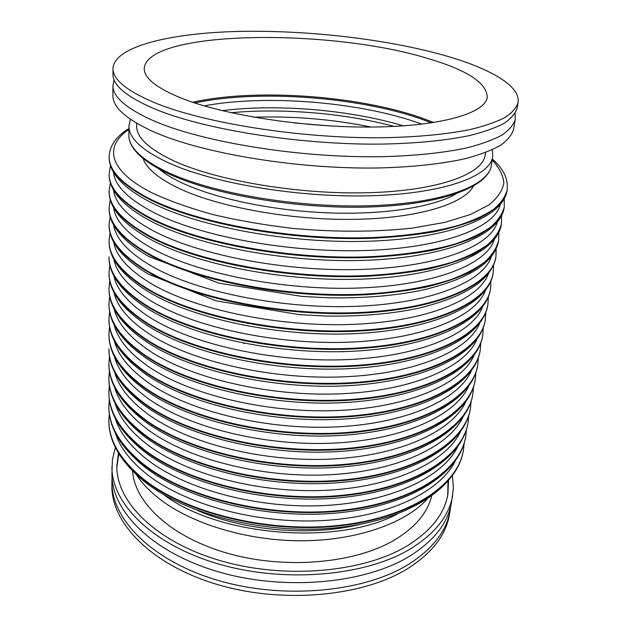 <?xml version="1.0" encoding="UTF-8"?>
<svg xmlns="http://www.w3.org/2000/svg" width="627" height="627" viewBox="0 0 627 627"><rect width="100%" height="100%" fill="white"/><g stroke="black" fill="none" stroke-linecap="round" stroke-linejoin="round"><path stroke-width="0.94" d="M450.703 506.279L450.178 510.245C446.871 530.685 432.998 548.711 408.577 564.331C363.958 592.249 283.09 599.898 217.169 580.14C151.115 560.467 111.253 518.686 111.904 481.842L112.053 477.845M112.97 68.515L112.954 74.198C112.719 85.178 126.293 96.613 153.678 108.51C202.49 129.303 299.737 145.103 381.639 144.092C415.967 143.473 445.962 140.495 469.357 135.604C483.707 132.046 495.259 127.955 504.022 123.347C511.154 118.527 515.519 113.456 517.134 108.134L518.059 102.538C520.739 85.75 489.334 68.155 444.371 55.403C385.409 38.819 305.851 29.845 237.57 31.46C169.862 33.192 114.169 46.461 112.97 68.515C112.735 79.323 126.34 90.601 153.795 102.358C202.733 122.9 300.255 138.614 382.36 137.736C416.775 137.18 446.824 134.288 470.266 129.507C484.64 126.019 496.208 122.014 504.978 117.492C512.102 112.758 516.468 107.766 518.059 102.538M450.178 510.245L449.528 514.148C446.205 534.666 432.348 552.763 407.958 568.438C363.401 596.465 282.706 604.169 216.934 584.38C151.029 564.684 111.245 522.785 111.896 485.8L111.904 481.842M452.522 475.736L453.399 488.276L451.487 502.392C448.203 522.675 434.315 540.576 409.815 556.071C365.063 583.761 283.851 591.3 217.647 571.597C151.295 551.995 111.269 510.456 111.927 473.871L112.398 459.638L115.352 447.419M452.678 495.267C449.41 515.418 435.499 533.193 410.944 548.57C366.074 576.056 284.548 583.494 218.078 563.853C151.46 544.307 111.285 502.987 111.943 466.653M116.849 467.233L118.879 453.807M448.517 480.823L447.944 493.833C444.786 513.576 431.149 530.936 407.041 545.929C363.276 572.522 284.156 579.583 219.716 560.483C155.143 541.477 116.136 501.365 116.841 466.026L118.456 453.102M431.611 496.122C427.512 512.87 415.09 527.526 394.344 540.074C355.117 563.344 286.1 569.708 228.8 553.625C171.398 537.59 134.546 502.854 132.571 471.01M492.375 149.696L492.736 156.507C490.236 176.281 443.853 193.735 370.698 195.757C297.684 197.866 211.064 182.966 166.649 161.993C141.271 149.743 128.7 137.736 128.943 125.956L130.432 119.302M114.106 79.833L112.923 85.468C112.695 96.801 126.199 108.549 153.45 120.729C202.004 142.008 298.703 157.988 380.213 156.711C414.376 155.966 444.237 152.816 467.554 147.713C481.865 143.998 493.386 139.75 502.141 134.977C509.265 129.985 513.646 124.749 515.276 119.255L515.049 113.495M112.923 85.468L112.899 95.531C112.672 107.162 126.121 119.193 153.239 131.623C201.573 153.333 297.786 169.47 378.943 167.95C412.958 167.103 442.709 163.796 465.955 158.506C480.211 154.657 491.717 150.268 500.456 145.354C507.58 140.213 511.969 134.821 513.623 129.178L515.276 119.255M136.655 123.245L136.623 125.839C136.38 137.227 148.591 148.826 173.271 160.622C216.096 180.639 298.875 194.754 368.566 192.708C438.391 190.741 482.821 174.079 485.18 155.104L485.58 152.549M426.924 58.225C329.065 28.231 147.11 30.049 144.241 68.445C144.006 77.96 156.225 87.804 180.905 97.977C223.424 115.125 305.106 127.853 373.535 127.022C442.106 126.254 485.416 112.985 487.242 97.248C486.795 82.795 466.692 69.793 426.924 58.225M433.829 122.524L419.416 117.155C354.827 95.147 254.225 88.305 192.685 102.272M136.412 474.725C141.726 482.829 149.014 490.573 158.27 497.956C190.13 523.373 246.176 540.795 301.273 540.772C356.395 540.709 404.728 523.529 427.199 499.147M447.976 481.442L447.741 495.017M431.642 122.861L419.267 118.307C355.462 96.511 256.506 89.559 194.793 102.969M204.222 105.885C264.751 94.45 356.677 101.613 416.508 122.257L421.861 124.162M166.406 171.712C210.633 193.022 296.869 208.039 369.585 205.742C442.458 203.524 488.739 185.631 491.309 165.442C488.268 186.94 441.737 204.668 369.327 207.004C296.963 209.355 211.221 194.448 166.915 172.989C141.451 160.473 128.762 147.807 128.856 135.001C128.621 147.031 141.13 159.266 166.406 171.712M243.668 343.478L244.459 343.392M342.569 351.629L343.345 351.849M294.51 122.97L329.982 125.949M403.42 125.87C350.125 109.819 277.346 103.706 222.123 110.642M158.819 168.867C164.423 173.514 171.822 178.037 181.015 182.441C214.293 198.391 271.891 210.688 328.164 212.867C384.461 215.03 433.492 207.028 456.119 193.829M473.44 186.18C463.761 204.143 417.378 218.564 352.985 219.364C288.679 220.195 216.182 206.596 177.269 187.544C157.902 177.943 146.483 168.24 143.019 158.435M128.911 129.491C103.933 145.903 107.899 170.81 152.651 193.147C169.784 201.079 190.106 208.282 213.642 214.74C238.644 220.594 265.158 225.164 293.185 228.432C335.516 232.28 377.188 232.076 412.887 228.016L444.833 222.373L470.391 214.536L488.825 204.998C497.564 197.983 502.572 190.624 503.834 182.919C503.105 175.176 499.217 167.534 492.179 159.995M507.008 190.851L507.118 190.224C505.291 196.862 500.754 203.242 493.52 209.363C484.679 215.249 473.119 220.547 458.839 225.25C435.593 231.778 405.967 236.081 372.179 237.562C291.594 240.502 196.51 223.055 148.811 198.351C122.155 184.267 108.933 170.419 109.137 156.805L109.137 157.44C108.933 171.077 122.155 184.941 148.803 199.041C196.486 223.768 291.539 241.223 372.093 238.268C394.485 237.163 415.082 235.023 433.884 231.865C451.369 228.181 466.3 223.737 478.691 218.541C489.499 213.008 497.54 207.059 502.807 200.679L507.008 190.851C502.838 217.114 451.126 238.033 371.45 241.144C291.712 244.209 197.858 227.029 149.939 201.933C133.206 193.202 121.552 184.072 114.984 174.557C111.104 168.773 109.153 163.067 109.137 157.44M113.495 172.206C114.678 185.31 127.61 198.5 152.29 211.769C198.124 235.995 288.161 253.065 365.698 250.502C443.375 248.018 494.601 227.703 500.252 204.684M504.147 207.874L504.257 207.255C502.392 214.128 497.846 220.751 490.612 227.115C481.795 233.236 470.281 238.762 456.072 243.676C432.959 250.51 403.537 255.056 370.001 256.709C290.035 260.033 195.796 242.335 148.481 216.95C122.038 202.474 108.918 188.178 109.122 174.071L109.122 174.698C108.918 188.821 122.038 203.132 148.474 217.624C195.773 243.041 289.98 260.738 369.922 257.399C392.141 256.177 412.59 253.904 431.266 250.565C448.642 246.701 463.502 242.053 475.83 236.63C486.599 230.869 494.625 224.678 499.907 218.063L504.147 207.874C499.899 234.843 448.399 256.709 369.303 260.174C290.144 263.622 197.09 246.192 149.555 220.414C133.049 211.503 121.536 202.176 115.015 192.45C111.104 186.446 109.137 180.529 109.122 174.698M113.518 190.028C115.062 203.375 127.869 216.73 151.938 230.101C197.199 254.844 285.802 272.126 362.524 269.406C439.386 266.765 490.769 245.917 497.258 222.248M501.334 224.646L501.435 224.035C499.539 231.151 494.977 238.001 487.751 244.601C478.957 250.949 467.491 256.686 453.352 261.812C430.373 268.936 401.139 273.733 367.861 275.543C288.506 279.234 195.091 261.31 148.16 235.258C121.928 220.398 108.91 205.68 109.106 191.094L109.098 191.713C108.91 206.314 121.92 221.049 148.144 235.924C195.068 262 288.451 279.932 367.783 276.225C389.837 274.892 410.144 272.479 428.696 268.975C445.969 264.923 460.743 260.08 473.017 254.444C483.746 248.457 491.756 242.038 497.046 235.188L501.334 224.646C496.992 252.305 445.719 275.088 367.195 278.905C288.608 282.706 196.345 265.049 149.179 238.621C122.524 223.494 109.169 207.858 109.098 191.713M113.565 207.631C115.446 221.19 128.12 234.694 151.585 248.151C196.282 273.388 283.506 290.865 359.443 288.005C435.506 285.222 487.007 263.889 494.28 239.6M498.551 241.183L498.653 240.588C496.725 247.924 492.148 255.009 484.93 261.827C476.159 268.403 464.74 274.352 450.68 279.666C427.818 287.08 398.788 292.104 365.753 294.079C287.001 298.123 194.401 279.979 147.839 253.284C121.81 238.056 108.894 222.922 109.082 207.874L109.082 208.485C108.894 223.549 121.803 238.699 147.823 253.943C194.378 280.653 286.947 298.813 365.674 294.753C387.572 293.303 407.73 290.756 426.164 287.088C443.328 282.863 458.023 277.832 470.242 271.985C480.933 265.785 488.935 259.147 494.233 252.07L498.551 241.183C494.225 263.019 468.408 279.423 421.117 290.395C393.615 295.936 362.578 298.397 327.984 297.77L302.316 296.469L219.215 283.232L148.811 256.537C122.375 241.042 109.137 225.022 109.082 208.485M113.62 225.015C115.807 238.762 128.347 252.399 151.24 265.926C195.397 291.626 281.28 309.307 356.434 306.321C431.713 303.405 483.307 281.617 491.317 256.725M495.808 257.493L495.91 256.905C492.171 283.475 441.988 308.022 363.676 312.309C285.52 316.706 193.719 298.342 147.517 271.036C121.701 255.455 108.879 239.914 109.067 224.419L109.067 225.022C108.879 240.533 121.693 256.09 147.51 271.679C193.696 299.008 285.465 317.38 363.605 312.975C441.886 308.672 492.07 284.094 495.808 257.493C491.388 279.955 465.493 296.892 418.123 308.312C390.597 314.056 359.584 316.627 325.076 316L299.494 314.676L216.049 300.819L148.45 274.195C122.234 258.34 109.106 241.944 109.067 225.022M113.691 242.179C116.16 256.098 128.566 269.853 150.903 283.428C194.527 309.581 279.109 327.451 353.495 324.347C427.998 321.322 479.663 299.103 488.386 273.646M493.112 273.576L493.206 272.996C489.334 300.309 439.362 325.64 361.638 330.257C284.07 334.983 193.045 316.416 147.212 288.514C121.591 272.596 108.871 256.67 109.051 240.737L109.051 241.324C108.871 257.274 121.583 273.215 147.196 289.149C193.022 317.074 284.015 335.649 361.567 330.907C439.268 326.275 489.232 300.921 493.112 273.576C488.504 303.202 437.897 328.524 361.042 333.321C284.156 338.141 194.166 319.841 148.097 291.579C122.093 275.378 109.074 258.63 109.051 241.324M113.777 259.147C116.504 273.207 128.77 287.048 150.566 300.67C193.672 327.247 276.993 345.297 350.626 342.099C424.369 338.964 476.073 316.353 485.478 290.356M490.447 289.439L490.541 288.859C486.536 316.901 436.776 342.985 359.632 347.922C282.636 352.97 192.387 334.207 146.906 305.733C121.481 289.486 108.855 273.184 109.027 256.827L109.027 257.407C108.855 273.78 121.473 290.097 146.89 306.36C192.364 334.857 282.581 353.62 359.561 348.565C436.682 343.612 486.434 317.505 490.447 289.439C485.753 319.684 435.365 345.79 359.059 350.893C282.722 356.034 193.469 337.53 147.753 308.703C121.951 292.174 109.043 275.073 109.027 257.407M113.871 275.896C116.841 290.089 128.966 304.009 150.237 317.654C192.842 344.631 274.94 362.853 347.82 359.569C420.811 356.355 472.539 333.376 482.594 306.862M487.814 305.083L487.908 304.51C483.778 333.25 434.229 360.063 357.656 365.314C281.225 370.667 191.737 351.723 146.6 322.693C121.372 306.125 108.839 289.462 109.012 272.698L109.012 273.27C108.839 290.05 121.364 306.728 146.593 323.313C191.713 352.358 281.17 371.309 357.578 365.941C434.135 360.682 483.676 333.846 487.814 305.083C483.033 335.931 432.873 362.798 357.1 368.19C281.311 373.637 192.771 354.953 147.416 325.578C121.818 308.727 109.02 291.296 109.012 273.27M113.973 292.456C117.163 306.752 129.146 320.726 149.916 334.387C192.019 361.748 272.925 380.142 345.069 376.78C417.323 373.488 469.051 350.172 479.733 323.164M485.22 320.515L485.314 319.95C481.058 349.364 431.721 376.882 355.705 382.431C279.838 388.082 191.094 368.966 146.303 339.403C121.262 322.529 108.832 305.514 108.996 288.349L108.996 288.922C108.832 306.094 121.262 323.124 146.295 340.014C191.07 369.585 279.791 388.716 355.634 383.05C431.635 377.493 480.964 349.952 485.22 320.515C480.353 351.951 430.42 379.539 355.172 385.229C279.916 390.966 192.097 372.101 147.079 342.201C121.693 325.045 108.996 307.285 108.996 288.922M114.083 308.805C117.484 323.187 129.319 337.208 149.594 350.869C191.211 378.598 270.958 397.15 342.381 393.725C413.906 390.37 465.618 366.748 476.888 339.27M108.98 304.071L108.98 304.354C108.973 323.062 121.56 341.135 146.749 358.581C191.431 388.991 278.545 408.028 353.275 402.001C427.998 396.037 477.711 367.751 482.665 335.735L482.759 335.179C478.377 365.259 429.252 393.45 353.793 399.289C278.474 405.23 190.467 385.942 146.013 355.87C121.16 338.698 108.816 321.337 108.98 303.797L108.98 304.354C108.816 321.91 121.16 339.285 145.997 356.465C190.443 386.553 278.419 405.849 353.722 399.901C429.166 394.054 478.283 365.831 482.665 335.735L482.712 335.453M115.274 432.904C119.843 447.364 130.487 461.229 147.204 474.506C185.263 504.516 256.631 524.117 322.584 520.567C388.607 517.048 439.715 491.827 455.022 461.433M108.855 420.466L108.855 420.717C108.816 441.792 120.643 462.052 144.335 481.497C186.462 515.355 268.332 535.505 339.066 527.503C409.846 519.595 457.781 486.568 463.384 450.484L463.471 449.99C458.243 484.655 410.779 517.51 339.458 525.34C268.278 533.279 185.733 512.902 143.81 479.326C120.376 460.132 108.722 440.428 108.855 420.215L108.855 420.717C108.722 440.946 120.368 460.657 143.802 479.859C185.717 513.45 268.238 533.828 339.403 525.881C410.693 518.043 458.157 485.173 463.384 450.484L463.424 450.241M115.102 418.021C119.561 432.52 130.361 446.455 147.486 459.81C185.96 489.585 258.3 509.077 324.911 505.511C391.593 501.984 442.811 476.888 457.679 446.785M108.871 406.57L108.871 406.829C108.832 427.638 120.752 447.654 144.625 466.88C187.05 500.354 269.539 520.394 340.751 512.612C412.002 504.923 460.163 472.413 465.689 436.792L465.767 436.29C460.641 470.438 412.966 502.776 341.159 510.386C269.485 518.106 186.297 497.838 144.077 464.646C120.47 445.679 108.73 426.235 108.871 406.32L108.871 406.829C108.73 426.76 120.462 446.212 144.061 465.187C186.274 498.394 269.445 518.662 341.096 510.934C412.887 503.316 460.555 470.963 465.689 436.792L465.728 436.541M114.929 402.957C119.279 417.496 130.228 431.47 147.776 444.904C186.674 474.435 260.001 493.817 327.27 490.243C394.618 486.709 445.946 461.754 460.351 431.964M108.886 392.502L108.886 392.761C108.847 413.295 120.862 433.061 144.908 452.059C187.645 485.141 270.77 505.064 342.467 497.501C414.196 490.04 462.569 458.063 468.016 422.919L468.103 422.402C463.071 456.025 415.192 487.837 342.883 495.212C270.715 502.705 186.87 482.563 144.335 449.763C120.564 431.031 108.745 411.853 108.886 392.243L108.886 392.761C108.745 412.386 120.556 431.564 144.328 450.311C186.846 483.119 270.668 503.269 342.82 495.777C415.113 488.386 462.985 456.558 468.016 422.919L468.055 422.661M114.772 387.729C118.989 402.275 130.087 416.297 148.066 429.793C187.402 459.058 261.741 478.315 329.677 474.741C397.698 471.222 449.12 446.432 463.047 416.971M108.902 378.246L108.902 378.504C108.871 398.756 120.972 418.264 145.205 437.027C188.249 469.709 272.016 489.491 344.199 482.171C416.414 474.937 465.007 443.524 470.375 408.859L470.462 408.342C465.532 441.416 417.449 472.672 344.638 479.82C271.953 487.069 187.442 467.052 144.61 434.676C120.658 416.171 108.753 397.275 108.902 377.979L108.902 378.504C108.753 397.816 120.658 416.72 144.594 435.224C187.426 467.624 271.914 487.649 344.568 480.384C417.37 473.236 465.446 441.957 470.375 408.859L470.422 408.6M114.616 372.313C118.699 386.859 129.946 400.904 148.364 414.455C188.139 443.454 263.512 462.577 332.13 459.019C400.825 455.508 452.333 430.906 465.775 401.797M108.918 363.801L108.918 364.068C108.886 384.022 121.082 403.263 145.503 421.783C188.868 454.042 273.278 473.691 345.963 466.613C418.664 459.615 467.483 428.782 472.774 394.618L472.86 394.093C468.032 426.611 419.745 457.295 346.41 464.192C273.223 471.198 188.029 451.315 144.876 419.361C120.752 401.108 108.769 382.501 108.918 363.535L108.918 364.068C108.769 383.042 120.752 401.664 144.868 419.925C188.014 451.895 273.176 471.786 346.347 464.772C419.659 457.859 467.938 427.152 472.774 394.618L472.813 394.359M114.475 356.716C118.401 371.247 129.797 385.307 148.67 398.905C188.884 427.606 265.315 446.604 334.614 443.062C404.015 439.574 455.586 415.176 468.518 386.444M108.933 349.168L108.933 349.435C108.91 369.091 121.199 388.058 145.809 406.32C189.487 438.14 274.571 457.655 347.75 450.821C420.952 444.073 469.991 413.836 475.195 380.189L475.282 379.656C470.563 411.594 422.065 441.682 348.212 448.329C274.501 455.084 188.625 435.342 145.158 403.835C120.854 385.832 108.777 367.524 108.933 348.894L108.933 349.435C108.777 368.073 120.854 386.397 145.143 404.407C188.602 435.93 274.454 455.68 348.15 448.916C421.979 442.262 470.469 412.143 475.195 380.189L475.242 379.923M114.333 340.939C118.103 355.438 129.648 369.499 148.975 383.128C189.652 411.524 267.157 430.373 337.154 426.862C407.252 423.405 458.886 399.242 471.285 370.91M108.949 334.332L108.949 334.606C108.926 353.957 121.317 372.634 146.115 390.637C190.13 422.002 275.872 441.361 349.568 434.793C423.264 428.296 472.531 398.686 477.649 365.572L477.743 365.032C473.134 396.366 424.424 425.843 350.046 432.23C275.809 438.728 189.229 419.118 145.44 388.074C120.956 370.345 108.792 352.343 108.949 334.066L108.949 334.606C108.792 352.899 120.948 370.918 145.425 388.654C189.205 419.722 275.755 439.323 349.976 432.826C424.338 426.431 473.04 396.922 477.649 365.572L477.696 365.298M114.208 324.966C117.798 339.419 129.491 353.463 149.281 367.116C190.428 395.182 269.038 413.891 339.74 410.419C410.544 407.009 462.232 383.105 474.075 355.188M108.965 319.308L108.965 319.582C108.949 338.611 121.442 356.998 146.428 374.727C190.773 405.622 277.205 424.824 351.402 418.522C425.615 412.284 475.101 383.324 480.141 350.752L480.235 350.203C475.736 380.918 426.822 409.768 351.904 415.881C277.126 422.104 189.84 402.659 145.723 372.085C121.058 354.631 108.808 336.95 108.965 319.025L108.965 319.582C108.8 337.514 121.05 355.211 145.707 372.681C189.824 403.263 277.079 422.716 351.833 416.485C426.736 410.364 475.642 381.49 480.141 350.752L480.188 350.477M197.623 510.511C244.624 531.045 311.117 536.626 360.878 524.219M397.22 514.093C336.809 546.093 217.71 536.093 163.482 494.468M370.98 127.046C332.334 119.216 293.311 115.94 253.904 117.218M492.736 156.507L491.309 165.442M507.118 190.224C508.481 179.181 503.552 168.796 492.328 159.062M504.257 207.255L504.273 198.79M501.435 224.035L501.553 215.712M498.653 240.588L498.857 232.39M495.91 256.905L496.192 248.833M493.206 272.996L493.559 265.049M490.541 288.859L490.949 281.037M487.908 304.51L488.362 296.806M485.314 319.95L485.815 312.356M482.759 335.179L483.292 327.694M463.471 449.99L464.168 443.289M465.767 436.29L466.457 429.495M468.103 422.402L468.777 415.521M470.462 408.342L471.12 401.366M472.86 394.093L473.503 387.024M475.282 379.656L475.901 372.485M477.743 365.032L478.338 357.758M480.235 350.203L480.799 342.828M109.639 311.658L108.965 319.025M109.576 326.792L108.949 334.066M109.466 356.45L108.918 363.535M109.411 370.996L108.902 377.979M109.364 385.346L108.886 392.243M109.325 399.509L108.871 406.32M109.286 413.491L108.855 420.215M109.701 296.32L108.98 303.797M109.772 280.778L108.996 288.349M109.85 265.017L109.012 272.698M110.031 232.844L109.051 240.737M110.133 216.417L109.067 224.419M110.25 199.754L109.082 207.874M110.376 182.865L109.106 191.094M110.517 165.732L109.122 174.071M128.919 128.551C116.222 136.271 109.631 145.691 109.137 156.805M394.179 126.419C344.858 113.197 281.97 107.922 231.136 112.727M128.943 125.956L128.856 135.001"/></g></svg>
